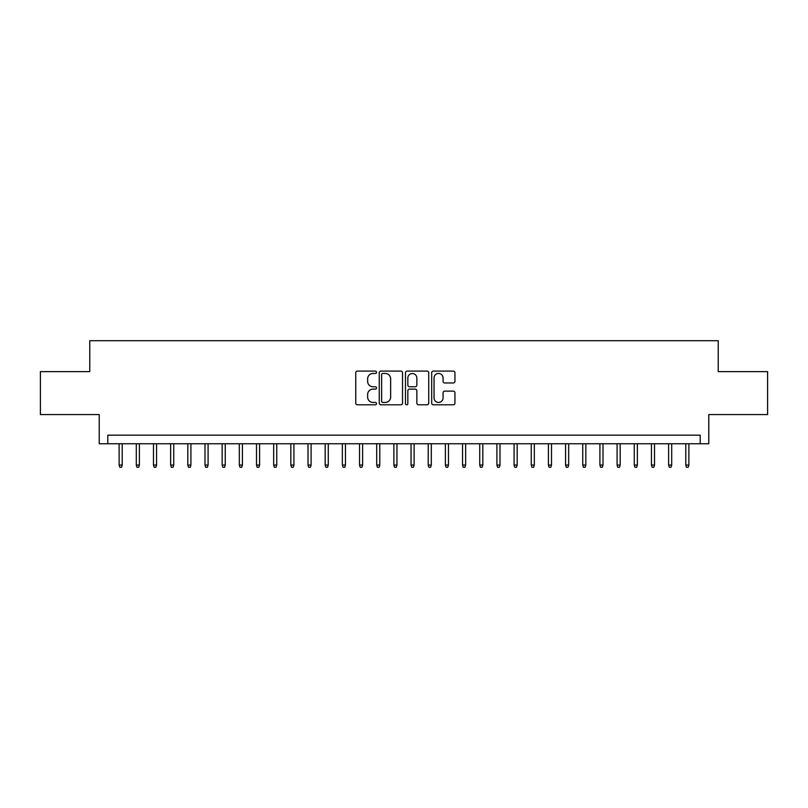 <?xml version="1.0" encoding="UTF-8"?>
<svg xmlns="http://www.w3.org/2000/svg" width="808" height="808" viewBox="0 0 808 808"><rect width="100%" height="100%" fill="white"/><g stroke="black" fill="none" stroke-linecap="round" stroke-linejoin="round"><path stroke-width="1.21" d="M376.528 372.266A1.182 1.182 0 0 0 375.346 371.094L357.439 371.094A1.687 1.687 0 0 0 355.752 372.771L355.752 403.111A1.687 1.687 0 0 0 357.439 404.798L375.346 404.798A1.182 1.182 0 0 0 376.528 403.616A1.182 1.182 0 0 0 375.346 402.445L373.033 402.445A5.393 5.393 0 0 1 367.64 397.051L367.64 394.516A5.393 5.393 0 0 1 373.033 389.123L375.346 389.123A1.182 1.182 0 0 0 376.528 387.941A1.182 1.182 0 0 0 375.346 386.769L373.033 386.769A5.393 5.393 0 0 1 367.64 381.376L367.64 378.841A5.393 5.393 0 0 1 373.033 373.447L375.346 373.447A1.182 1.182 0 0 0 376.528 372.266M453.258 382.972A1.687 1.687 0 0 0 454.944 381.285L454.944 372.771A1.687 1.687 0 0 0 453.258 371.094L433.371 371.094A1.687 1.687 0 0 0 431.684 372.771L431.684 403.111A1.687 1.687 0 0 0 433.371 404.798L453.258 404.798A1.687 1.687 0 0 0 454.944 403.111L454.944 392.829A1.687 1.687 0 0 0 453.258 391.143L444.743 391.143A1.687 1.687 0 0 0 443.057 392.829L443.057 397.93A4.505 4.505 0 0 1 438.552 402.445A4.505 4.505 0 0 1 434.048 397.93L434.048 377.962A4.505 4.505 0 0 1 438.552 373.447A4.505 4.505 0 0 1 443.057 377.962L443.057 381.285A1.687 1.687 0 0 0 444.743 382.972L453.258 382.972M700.203 443.754L708.788 443.754L708.788 414.565L767.6 414.565L767.6 371.63L718.231 371.63L718.231 340.724L89.769 340.724L89.769 371.63L40.4 371.63L40.4 414.565L99.212 414.565L99.212 443.754L700.203 443.754L700.203 435.169L107.797 435.169L107.797 443.754M402.525 372.771A1.687 1.687 0 0 0 400.839 371.094L380.952 371.094A1.687 1.687 0 0 0 379.265 372.771L379.265 403.111A1.687 1.687 0 0 0 380.952 404.798L400.839 404.798A1.687 1.687 0 0 0 402.525 403.111L402.525 372.771M407.161 371.094L427.048 371.094A1.687 1.687 0 0 1 428.735 372.771L428.735 403.111A1.687 1.687 0 0 1 427.048 404.798L418.534 404.798A1.687 1.687 0 0 1 416.847 403.111L416.847 390.809A1.687 1.687 0 0 0 415.171 389.123L409.525 389.123A1.687 1.687 0 0 0 407.838 390.809L407.838 403.616A1.182 1.182 0 0 1 406.656 404.798A1.182 1.182 0 0 1 405.475 403.616L405.475 372.771A1.687 1.687 0 0 1 407.161 371.094M382.81 373.447A1.182 1.182 0 0 0 381.629 374.629L381.629 401.263A1.182 1.182 0 0 0 382.81 402.445L385.244 402.445A5.393 5.393 0 0 0 390.638 397.051L390.638 378.841A5.393 5.393 0 0 0 385.244 373.447L382.81 373.447M416.847 378.043A4.505 4.505 0 0 0 412.343 373.538A4.505 4.505 0 0 0 407.838 378.043L407.838 385.083A1.687 1.687 0 0 0 409.525 386.769L415.171 386.769A1.687 1.687 0 0 0 416.847 385.083L416.847 378.043M122.22 465.044L121.533 467.276L119.816 467.276L119.13 465.044L122.22 465.044L122.22 443.754M119.13 465.044L119.13 443.754M139.39 465.044L138.703 467.276L136.986 467.276L136.299 465.044L139.39 465.044L139.39 443.754M136.299 465.044L136.299 443.754M156.56 465.044L155.873 467.276L154.156 467.276L153.469 465.044L156.56 465.044L156.56 443.754M153.469 465.044L153.469 443.754M173.73 465.044L173.043 467.276L171.326 467.276L170.639 465.044L173.73 465.044L173.73 443.754M170.639 465.044L170.639 443.754M190.91 465.044L190.223 467.276L188.506 467.276L187.82 465.044L190.91 465.044L190.91 443.754M187.82 465.044L187.82 443.754M208.08 465.044L207.393 467.276L205.676 467.276L204.99 465.044L208.08 465.044L208.08 443.754M204.99 465.044L204.99 443.754M225.25 465.044L224.563 467.276L222.846 467.276L222.16 465.044L225.25 465.044L225.25 443.754M222.16 465.044L222.16 443.754M242.42 465.044L241.733 467.276L240.016 467.276L239.33 465.044L242.42 465.044L242.42 443.754M239.33 465.044L239.33 443.754M259.59 465.044L258.903 467.276L257.186 467.276L256.5 465.044L259.59 465.044L259.59 443.754M256.5 465.044L256.5 443.754M276.76 465.044L276.073 467.276L274.356 467.276L273.67 465.044L276.76 465.044L276.76 443.754M273.67 465.044L273.67 443.754M293.93 465.044L293.243 467.276L291.526 467.276L290.84 465.044L293.93 465.044L293.93 443.754M290.84 465.044L290.84 443.754M311.1 465.044L310.413 467.276L308.696 467.276L308.01 465.044L311.1 465.044L311.1 443.754M308.01 465.044L308.01 443.754M328.27 465.044L327.583 467.276L325.866 467.276L325.18 465.044L328.27 465.044L328.27 443.754M325.18 465.044L325.18 443.754M345.45 465.044L344.764 467.276L343.046 467.276L342.36 465.044L345.45 465.044L345.45 443.754M342.36 465.044L342.36 443.754M362.62 465.044L361.934 467.276L360.216 467.276L359.53 465.044L362.62 465.044L362.62 443.754M359.53 465.044L359.53 443.754M379.79 465.044L379.104 467.276L377.386 467.276L376.7 465.044L379.79 465.044L379.79 443.754M376.7 465.044L376.7 443.754M396.96 465.044L396.274 467.276L394.556 467.276L393.87 465.044L396.96 465.044L396.96 443.754M393.87 465.044L393.87 443.754M414.13 465.044L413.444 467.276L411.726 467.276L411.04 465.044L414.13 465.044L414.13 443.754M411.04 465.044L411.04 443.754M431.3 465.044L430.614 467.276L428.897 467.276L428.21 465.044L431.3 465.044L431.3 443.754M428.21 465.044L428.21 443.754M448.47 465.044L447.784 467.276L446.066 467.276L445.38 465.044L448.47 465.044L448.47 443.754M445.38 465.044L445.38 443.754M465.64 465.044L464.954 467.276L463.236 467.276L462.55 465.044L465.64 465.044L465.64 443.754M462.55 465.044L462.55 443.754M482.82 465.044L482.134 467.276L480.417 467.276L479.73 465.044L482.82 465.044L482.82 443.754M479.73 465.044L479.73 443.754M499.99 465.044L499.304 467.276L497.587 467.276L496.9 465.044L499.99 465.044L499.99 443.754M496.9 465.044L496.9 443.754M517.16 465.044L516.474 467.276L514.757 467.276L514.07 465.044L517.16 465.044L517.16 443.754M514.07 465.044L514.07 443.754M534.33 465.044L533.644 467.276L531.927 467.276L531.24 465.044L534.33 465.044L534.33 443.754M531.24 465.044L531.24 443.754M551.5 465.044L550.814 467.276L549.097 467.276L548.41 465.044L551.5 465.044L551.5 443.754M548.41 465.044L548.41 443.754M568.67 465.044L567.984 467.276L566.267 467.276L565.58 465.044L568.67 465.044L568.67 443.754M565.58 465.044L565.58 443.754M585.84 465.044L585.154 467.276L583.437 467.276L582.75 465.044L585.84 465.044L585.84 443.754M582.75 465.044L582.75 443.754M603.01 465.044L602.324 467.276L600.607 467.276L599.92 465.044L603.01 465.044L603.01 443.754M599.92 465.044L599.92 443.754M620.18 465.044L619.494 467.276L617.777 467.276L617.09 465.044L620.18 465.044L620.18 443.754M617.09 465.044L617.09 443.754M637.361 465.044L636.674 467.276L634.957 467.276L634.27 465.044L637.361 465.044L637.361 443.754M634.27 465.044L634.27 443.754M654.53 465.044L653.844 467.276L652.127 467.276L651.44 465.044L654.53 465.044L654.53 443.754M651.44 465.044L651.44 443.754M671.7 465.044L671.014 467.276L669.297 467.276L668.61 465.044L671.7 465.044L671.7 443.754M668.61 465.044L668.61 443.754M688.87 465.044L688.184 467.276L686.467 467.276L685.78 465.044L688.87 465.044L688.87 443.754M685.78 465.044L685.78 443.754"/></g></svg>
